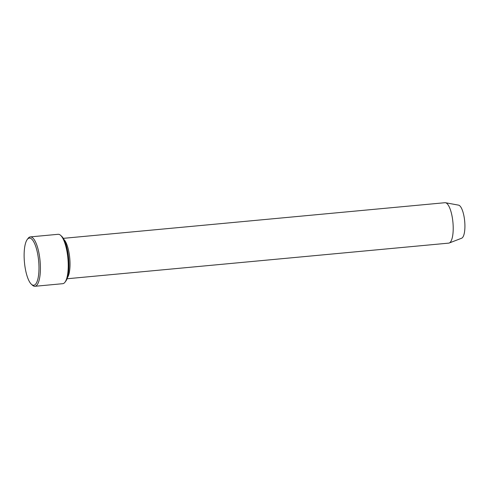 <?xml version="1.0" encoding="UTF-8"?>
<svg xmlns="http://www.w3.org/2000/svg" width="489" height="489" viewBox="0 0 489 489"><rect width="100%" height="100%" fill="white"/><g stroke="black" fill="none" stroke-linecap="round" stroke-linejoin="round"><path stroke-width="0.73" d="M30.318 236.896L58.148 234.298A24.805 7.476 84.7 0 1 60.618 235.343L61.681 236.321A23.674 7.133 84.7 0 1 68.631 258.229A23.674 7.133 84.7 0 1 65.856 281.047L64.994 282.202A24.805 7.476 84.7 0 1 62.757 283.687L34.933 286.291A24.805 7.476 -95.3 0 0 39.725 257.831A24.805 7.476 -95.3 0 0 30.318 236.896A24.805 7.476 -95.3 0 0 28.087 238.381L27.219 239.537A23.674 7.133 -95.3 0 0 24.45 262.355A23.674 7.133 -95.3 0 0 31.4 284.268A23.674 7.133 -95.3 0 0 38.331 258.1A23.674 7.133 -95.3 0 0 27.219 239.537M67.072 278.761L448.731 243.125A20.294 6.119 -95.3 0 0 449.238 243.002L461.653 238.216A16.669 5.024 -95.3 0 0 464.458 219.188A16.669 5.024 -95.3 0 0 458.566 205.142L445.479 202.733A20.294 6.119 -95.3 0 0 444.959 202.709L63.295 238.345M449.238 243.002A20.294 6.119 -95.3 0 0 452.649 219.836A20.294 6.119 -95.3 0 0 445.479 202.733M67.5 277.52A20.294 6.119 -95.3 0 0 69.469 255.613A20.294 6.119 -95.3 0 0 63.949 239.488M60.618 235.343A24.805 7.476 84.7 0 1 67.549 255.227A24.805 7.476 84.7 0 1 64.994 282.202M31.4 284.268L32.457 285.24A24.805 7.476 -95.3 0 0 34.933 286.291"/></g></svg>
